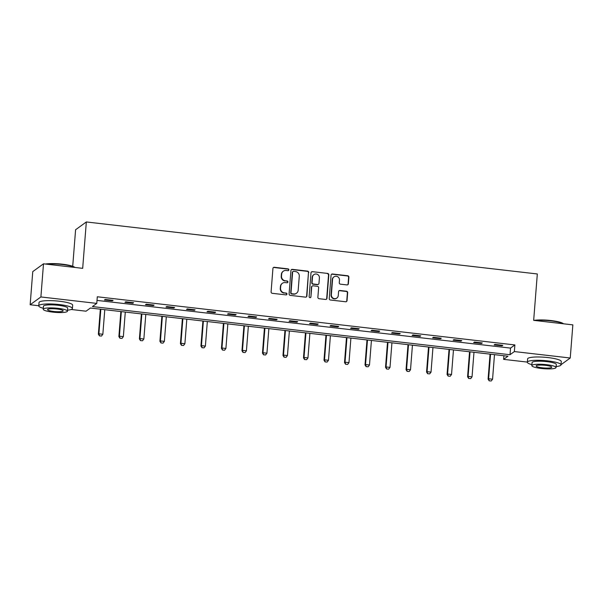 <?xml version="1.0" encoding="UTF-8"?>
<svg xmlns="http://www.w3.org/2000/svg" width="603" height="603" viewBox="0 0 603 603"><rect width="100%" height="100%" fill="white"/><g stroke="black" fill="none" stroke-linecap="round" stroke-linejoin="round"><path stroke-width="0.9" d="M288.875 269.88A0.927 0.897 54 0 0 288.038 268.87L274.327 267.287A1.327 1.281 54 0 0 272.933 268.441L271.094 291.852A1.327 1.281 54 0 0 272.277 293.307L285.995 294.89A0.927 0.897 54 0 0 286.968 294.083A0.927 0.897 54 0 0 286.139 293.066L284.36 292.862A4.244 4.093 54 0 1 280.561 288.219L280.712 286.267A4.244 4.093 54 0 1 285.174 282.581L286.945 282.784A0.927 0.897 54 0 0 287.917 281.978A0.927 0.897 54 0 0 287.088 280.968L285.317 280.764A4.244 4.093 54 0 1 281.511 276.121L281.661 274.169A4.244 4.093 54 0 1 286.124 270.483L287.895 270.687A0.927 0.897 54 0 0 288.875 269.88M288.355 270.619A0.927 0.897 54 0 0 287.752 269.081L274.041 267.498A1.327 1.281 54 0 0 273.31 267.634M286.455 294.814A0.927 0.897 54 0 0 285.845 293.277L284.36 292.862M287.405 282.717A0.927 0.897 54 0 0 286.794 281.179L285.317 280.764M346.974 284.918A1.327 1.281 54 0 0 348.368 283.764L348.888 277.199A1.327 1.281 54 0 0 347.697 275.752L332.472 273.996A1.327 1.281 54 0 0 331.077 275.141L329.23 298.56A1.327 1.281 54 0 0 330.421 300.008L345.647 301.764A1.327 1.281 54 0 0 347.042 300.618L347.667 292.681A1.327 1.281 54 0 0 346.476 291.226L339.964 290.48A1.327 1.281 54 0 0 338.569 291.633L338.26 295.568A3.543 3.422 54 0 1 333.142 298.176A3.543 3.422 54 0 1 331.356 294.769L332.57 279.355A3.543 3.422 54 0 1 337.688 276.739A3.543 3.422 54 0 1 339.474 280.146L339.27 282.717A1.327 1.281 54 0 0 340.461 284.171L346.974 284.918M38.765 305.744L30.15 304.749L32.758 271.614L43.499 263.82L82.679 268.343L86.335 221.957L537.318 273.966L533.67 320.351L572.85 324.874L570.242 358.009L561.024 364.694M43.499 263.82L40.891 296.955L96.774 303.399L92.417 306.558L510.01 354.722L514.359 351.564L570.242 358.009M97.008 300.4L510.53 348.097L514.887 344.939L97.294 296.774L96.774 303.399M514.887 344.939L514.359 351.564M308.751 272.571A1.327 1.281 54 0 0 307.56 271.116L292.334 269.36A1.327 1.281 54 0 0 290.94 270.513L289.093 293.932A1.327 1.281 54 0 0 290.284 295.38L305.51 297.136A1.327 1.281 54 0 0 306.904 295.983L308.457 272.782A1.327 1.281 54 0 0 307.274 271.327L292.04 269.571A1.327 1.281 54 0 0 291.309 269.707M312.399 271.674L327.633 273.43A1.327 1.281 54 0 1 328.816 274.885L326.977 298.304A1.327 1.281 54 0 1 325.582 299.45L319.062 298.704A1.327 1.281 54 0 1 317.879 297.249L318.625 287.752A1.327 1.281 54 0 0 317.434 286.304L313.108 285.807A1.327 1.281 54 0 0 311.721 286.96L310.937 296.842A0.927 0.897 54 0 1 309.603 297.528A0.927 0.897 54 0 1 309.135 296.638L311.005 272.827A1.327 1.281 54 0 1 312.399 271.674L327.633 273.43M86.335 221.957L75.594 229.743L72.714 266.285M104.455 299.977L112.346 300.889L113.07 300.362L105.178 299.457L104.455 299.977M124.964 302.344L132.856 303.256L133.58 302.729L125.695 301.817L124.964 302.344M145.481 304.711L153.366 305.623L154.089 305.095L146.205 304.183L145.481 304.711M165.991 307.078L173.875 307.99L174.606 307.462L166.714 306.55L165.991 307.078M186.5 309.445L194.392 310.349L195.116 309.829L187.224 308.917L186.5 309.445M207.01 311.811L214.902 312.716L215.625 312.188L207.741 311.284L207.01 311.811M227.527 314.171L235.411 315.083L236.135 314.555L228.251 313.65L227.527 314.171M248.037 316.537L255.921 317.449L256.652 316.922L248.76 316.01L248.037 316.537M268.546 318.904L276.438 319.816L277.161 319.289L269.27 318.376L268.546 318.904M289.056 321.271L296.947 322.183L297.671 321.655L289.787 320.743L289.056 321.271M309.565 323.638L317.457 324.55L318.18 324.022L310.296 323.11L309.565 323.638M330.082 326.004L337.966 326.909L338.698 326.389L330.806 325.477L330.082 326.004M350.592 328.371L358.484 329.276L359.207 328.748L351.315 327.844L350.592 328.371M371.101 330.73L378.993 331.642L379.717 331.115L371.832 330.21L371.101 330.73M391.611 333.097L399.503 334.009L400.226 333.482L392.342 332.57L391.611 333.097M412.128 335.464L420.012 336.376L420.743 335.848L412.851 334.936L412.128 335.464M432.637 337.831L440.529 338.743L441.253 338.215L433.361 337.303L432.637 337.831M453.147 340.198L461.039 341.102L461.762 340.582L453.878 339.67L453.147 340.198M473.656 342.564L481.548 343.469L482.272 342.941L474.388 342.037L473.656 342.564M494.174 344.924L502.058 345.836L502.789 345.308L494.897 344.403L494.174 344.924M30.15 304.749L40.891 296.955M527.361 362.094L503.618 359.358L507.975 356.2L90.382 308.035L86.033 311.193L71.199 309.482M503.904 355.725L503.618 359.358M510.53 348.097L510.01 354.722M112.346 300.889L112.392 300.286M132.856 303.256L132.901 302.653M153.366 305.623L153.411 305.02M173.875 307.99L173.928 307.379M194.392 310.349L194.437 309.746M214.902 312.716L214.947 312.113M235.411 315.083L235.456 314.48M255.921 317.449L255.974 316.846M276.438 319.816L276.483 319.213M296.947 322.183L296.993 321.572M317.457 324.55L317.502 323.939M337.966 326.909L338.019 326.306M358.484 329.276L358.529 328.673M378.993 331.642L379.038 331.039M399.503 334.009L399.548 333.406M420.012 336.376L420.065 335.773M440.529 338.743L440.574 338.132M461.039 341.102L461.084 340.499M481.548 343.469L481.593 342.866M502.058 345.836L502.111 345.233M283.304 271.214L283.011 271.425A4.244 4.093 54 0 0 281.375 274.38L281.661 274.169M285.023 280.975A4.244 4.093 54 0 1 281.224 276.332L281.375 274.38M282.355 283.312L282.061 283.523A4.244 4.093 54 0 0 280.425 286.478L280.712 286.267M284.073 293.073A4.244 4.093 54 0 1 280.267 288.43L280.425 286.478M306.241 297.008A1.327 1.281 54 0 0 306.618 296.194L308.457 272.782M293.608 271.35A0.927 0.897 54 0 0 292.636 272.157L291.015 292.711A0.927 0.897 54 0 0 291.844 293.721L293.721 293.94A4.244 4.093 54 0 0 298.176 290.254L299.284 276.204A4.244 4.093 54 0 0 295.478 271.561L293.608 271.35M292.99 271.508L292.704 271.719A0.927 0.897 54 0 0 292.342 272.368L292.636 272.157M296.54 293.209L296.246 293.42A4.244 4.093 54 0 1 293.427 294.151L291.558 293.932A0.927 0.897 54 0 1 290.721 292.922L292.342 272.368M326.306 299.322A1.327 1.281 54 0 0 326.683 298.508L328.529 275.096A1.327 1.281 54 0 0 327.339 273.641M312.233 286.033L311.939 286.244A1.327 1.281 54 0 0 311.427 287.171L310.937 296.842M310.424 297.581A0.927 0.897 54 0 0 310.651 297.053M319.402 277.9A3.543 3.422 54 0 0 313.861 274.629A3.543 3.422 54 0 0 312.497 277.101L312.068 282.536A1.327 1.281 54 0 0 313.259 283.983L317.577 284.48A1.327 1.281 54 0 0 318.972 283.335L319.402 277.9M313.861 274.629L313.575 274.84A3.543 3.422 54 0 0 312.203 277.312L312.497 277.101M318.459 284.254L318.165 284.465A1.327 1.281 54 0 1 317.291 284.691L312.965 284.194A1.327 1.281 54 0 1 311.774 282.747L312.203 277.312M312.113 271.885A1.327 1.281 54 0 0 311.382 272.021M333.941 276.883L333.647 277.094A3.543 3.422 54 0 0 332.276 279.566L332.57 279.355M336.889 298.04L336.602 298.251A3.543 3.422 54 0 1 331.062 294.98L332.276 279.566M346.378 301.636A1.327 1.281 54 0 0 346.755 300.829L347.381 292.892A1.327 1.281 54 0 0 346.19 291.437L339.67 290.691A1.327 1.281 54 0 0 338.946 290.819M347.705 284.789A1.327 1.281 54 0 0 348.082 283.975L348.594 277.41A1.327 1.281 54 0 0 347.411 275.955L332.178 274.199A1.327 1.281 54 0 0 331.454 274.335M100.339 309.181L98.372 334.19L98.9 333.813L102.842 334.266L104.779 309.693M99.442 335.871L101.5 336.037L99.442 335.871L98.372 334.19M100.829 309.241L98.9 333.813L99.533 335.811M102.842 334.266L101.5 336.037M45.413 264.046A16.477 2.902 4.5 0 1 62.313 264.189A16.477 2.902 4.5 0 1 74.908 267.446M74.689 267.423A16.884 2.97 -175.5 0 0 62.365 264.521A16.884 2.97 -175.5 0 0 46.529 264.174M67.544 310.191A16.884 2.97 -175.5 0 0 72.42 308.502A16.884 2.97 -175.5 0 0 59.215 304.545A16.884 2.97 -175.5 0 0 38.758 305.857A16.884 2.97 -175.5 0 0 43.31 308.284M72.42 308.502L72.677 305.193A16.884 2.97 -175.5 0 0 59.478 301.236A16.884 2.97 -175.5 0 0 39.022 302.54L38.758 305.857M43.228 309.271L43.469 306.226A12.158 2.141 4.5 0 1 58.197 305.284A12.158 2.141 4.5 0 1 67.702 308.133L67.468 311.178A12.158 2.141 -175.5 0 0 57.963 308.329A12.158 2.141 -175.5 0 0 43.228 309.271A12.158 2.141 -175.5 0 0 52.732 312.12A12.158 2.141 -175.5 0 0 67.468 311.178M53.667 311.45A7.831 1.379 -175.5 0 0 63.157 310.839A7.831 1.379 -175.5 0 0 57.029 309.007A7.831 1.379 -175.5 0 0 47.539 309.61A7.831 1.379 -175.5 0 0 53.667 311.45M534.009 320.397A16.477 2.902 4.5 0 1 550.901 320.54A16.477 2.902 4.5 0 1 563.504 323.796M563.285 323.773A16.884 2.97 -175.5 0 0 550.961 320.871A16.884 2.97 -175.5 0 0 535.117 320.525M556.132 366.541A16.884 2.97 -175.5 0 0 561.009 364.853A16.884 2.97 -175.5 0 0 547.81 360.896A16.884 2.97 -175.5 0 0 527.346 362.207A16.884 2.97 -175.5 0 0 531.899 364.634M561.009 364.853L561.272 361.544A16.884 2.97 -175.5 0 0 548.067 357.587A16.884 2.97 -175.5 0 0 527.61 358.891L527.346 362.207M531.823 365.622L532.065 362.576A12.158 2.141 4.5 0 1 546.793 361.634A12.158 2.141 4.5 0 1 556.298 364.483L556.056 367.529A12.158 2.141 -175.5 0 0 546.552 364.679A12.158 2.141 -175.5 0 0 531.823 365.622A12.158 2.141 -175.5 0 0 541.328 368.471A12.158 2.141 -175.5 0 0 556.056 367.529M542.255 367.8A7.831 1.379 -175.5 0 0 551.745 367.189A7.831 1.379 -175.5 0 0 545.625 365.358A7.831 1.379 -175.5 0 0 536.127 365.961A7.831 1.379 -175.5 0 0 542.255 367.8M120.856 311.547L118.889 336.557L119.409 336.18L123.351 336.632L125.288 312.06M119.952 338.238L122.01 338.404L119.952 338.238L118.889 336.557M121.339 311.608L119.409 336.18L120.042 338.177M123.351 336.632L122.01 338.404M141.366 313.914L139.399 338.924L139.919 338.547L143.861 338.999L145.798 314.427M140.469 340.605L142.527 340.77L140.469 340.605L139.399 338.924M141.856 313.967L139.919 338.547L140.552 340.537M143.861 338.999L142.527 340.77M161.875 316.281L159.908 341.29L160.428 340.914L164.378 341.366L166.307 316.794M160.978 342.971L163.036 343.13L160.978 342.971L159.908 341.29M162.365 316.334L160.428 340.914L161.061 342.903M164.378 341.366L163.036 343.13M182.385 318.648L180.418 343.657L180.945 343.28L184.887 343.733L186.824 319.16M181.488 345.338L183.546 345.496L181.488 345.338L180.418 343.657M182.875 318.701L180.945 343.28L181.578 345.27M184.887 343.733L183.546 345.496M202.902 321.015L200.935 346.024L201.455 345.64L205.397 346.099L207.334 321.52M201.997 347.697L204.055 347.863L201.997 347.697L200.935 346.024M203.384 321.067L201.455 345.64L202.088 347.637M205.397 346.099L204.055 347.863M223.411 323.374L221.444 348.391L221.964 348.006L225.906 348.466L227.844 323.886M222.507 350.064L224.572 350.23L222.507 350.064L221.444 348.391M223.901 323.434L221.964 348.006L222.597 350.004M225.906 348.466L224.572 350.23M243.921 325.741L241.954 350.75L242.474 350.373L246.423 350.825L248.353 326.253M243.024 352.431L245.082 352.597L243.024 352.431L241.954 350.75M244.411 325.801L242.474 350.373L243.107 352.371M246.423 350.825L245.082 352.597M264.431 328.107L262.463 353.117L262.991 352.74L266.933 353.192L268.863 328.62M263.534 354.798L265.591 354.963L263.534 354.798L262.463 353.117M264.921 328.168L262.991 352.74L263.624 354.737M266.933 353.192L265.591 354.963M284.948 330.474L282.98 355.484L283.5 355.107L287.443 355.559L289.38 330.987M284.043 357.164L286.101 357.33L284.043 357.164L282.98 355.484M285.43 330.527L283.5 355.107L284.134 357.097M287.443 355.559L286.101 357.33M305.457 332.841L303.49 357.85L304.01 357.473L307.952 357.926L309.889 333.353M304.553 359.531L306.618 359.69L304.553 359.531L303.49 357.85M305.947 332.894L304.01 357.473L304.643 359.463M307.952 357.926L306.618 359.69M325.967 335.208L323.999 360.217L324.52 359.833L328.469 360.293L330.399 335.713M325.07 361.89L327.127 362.056L325.07 361.89L323.999 360.217M326.457 335.26L324.52 359.833L325.153 361.83M328.469 360.293L327.127 362.056M346.476 337.567L344.509 362.584L345.037 362.199L348.979 362.659L350.908 338.079M345.579 364.257L347.637 364.423L345.579 364.257L344.509 362.584M346.966 337.627L345.037 362.199L345.67 364.197M348.979 362.659L347.637 364.423M366.993 339.934L365.019 364.943L365.546 364.566L369.488 365.019L371.425 340.446M366.089 366.624L368.147 366.79L366.089 366.624L365.019 364.943M367.476 339.994L365.546 364.566L366.179 366.564M369.488 365.019L368.147 366.79M387.503 342.3L385.536 367.31L386.056 366.933L389.998 367.385L391.935 342.813M386.598 368.991L388.664 369.157L386.598 368.991L385.536 367.31M387.993 342.361L386.056 366.933L386.689 368.93M389.998 367.385L388.664 369.157M408.012 344.667L406.045 369.677L406.565 369.3L410.515 369.752L412.444 345.18M407.115 371.358L409.173 371.523L407.115 371.358L406.045 369.677M408.502 344.72L406.565 369.3L407.198 371.29M410.515 369.752L409.173 371.523M428.522 347.034L426.555 372.043L427.082 371.667L431.024 372.119L432.954 347.547M427.625 373.724L429.683 373.883L427.625 373.724L426.555 372.043M429.012 347.087L427.082 371.667L427.715 373.656M431.024 372.119L429.683 373.883M449.039 349.401L447.064 374.41L447.592 374.033L451.534 374.486L453.471 349.913M448.135 376.091L450.192 376.249L448.135 376.091L447.064 374.41M449.521 349.454L447.592 374.033L448.225 376.023M451.534 374.486L450.192 376.249M469.549 351.768L467.581 376.777L468.101 376.393L472.043 376.852L473.981 352.273M468.644 378.45L470.709 378.616L468.644 378.45L467.581 376.777M470.039 351.82L468.101 376.393L468.735 378.39M472.043 376.852L470.709 378.616M490.058 354.127L488.091 379.144L488.611 378.759L492.561 379.219L494.49 354.639M489.161 380.817L491.219 380.983L489.161 380.817L488.091 379.144M490.548 354.187L488.611 378.759L489.244 380.757M492.561 379.219L491.219 380.983"/></g></svg>
